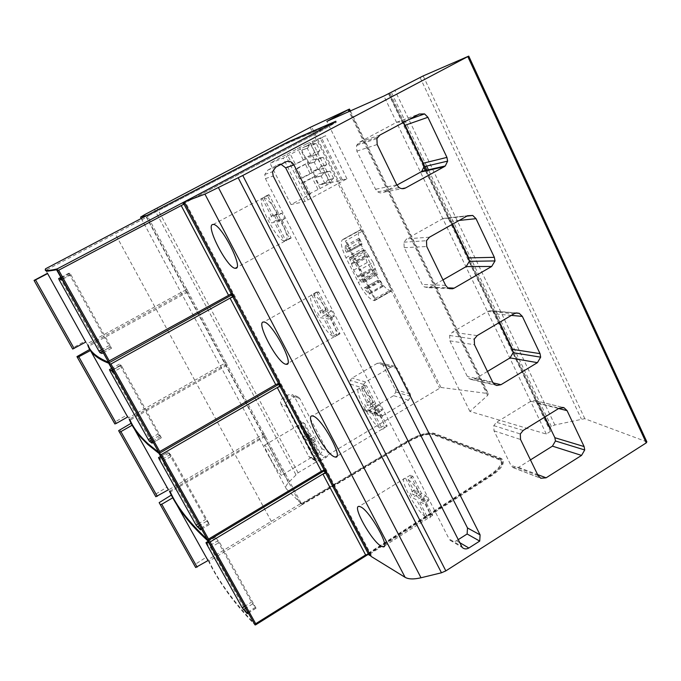 <?xml version="1.0" encoding="UTF-8"?>
<svg xmlns="http://www.w3.org/2000/svg" width="681" height="681" viewBox="0 0 681 681"><rect width="100%" height="100%" fill="white"/><g stroke="black" fill="none" stroke-linecap="round" stroke-linejoin="round"><path stroke-width="0.51" stroke-dasharray="3.4 2.55" d="M183.444 203.662L320.121 131.407L334.882 122.989L286.897 143.563L147.692 216.124L288.106 142.925L336.354 122.222L320.657 131.169L183.461 203.704M147.828 216.09L147.377 215.239L147.922 216.549L45.797 270.297L45.312 269.463M186.866 289.34L185.7 289.961L186.866 289.34L188.194 291.817L88.377 346.382L87.943 345.642M226.075 362.598L224.926 363.228L226.075 362.598L227.36 365.007L129.756 420.322L129.373 419.666M264.202 433.857L263.079 434.495L263.93 433.627L265.454 436.206L169.995 492.21L169.646 491.631M301.317 503.208L300.21 503.846L301.002 502.901L301.828 503.897L408.191 440.973C418.841 435.074 427.038 432.716 432.784 433.899L500.348 459.42C503.165 463.012 499.769 468.111 490.158 474.717L365.612 554.947M367.97 554.062L490.899 474.98C501.114 467.949 504.723 462.527 501.735 458.713L433.891 433.227C427.77 431.975 419.053 434.487 407.74 440.752L301.521 503.591L302.236 504.664L209.076 561.135C217.997 580.399 233.498 601.655 255.571 624.894M301.521 503.591L301.921 504.349L408.123 441.509C419.436 435.236 428.153 432.733 434.274 433.993L502.161 459.59C505.166 463.42 501.557 468.843 491.341 475.883L368.625 554.887M646.865 441.85L584.647 418.687L554.887 424.978L551.304 426.383L549.584 428.213L551.372 429.949L550.401 431.379L546.324 434.052L469.89 411.401L487.605 395.457L488.362 393.729L487.962 393.541L440.956 387.472L298.082 472.793L288.489 482.608C285.909 485.502 285.211 487.605 286.386 488.924L301.921 504.349M147.692 216.124L147.249 215.307M269.531 456.985C265.462 449.264 263.845 445.314 264.696 445.144C266.952 447.034 270.944 453.197 276.69 463.616C280.759 471.354 282.36 475.27 281.483 475.372C279.184 473.397 275.201 467.268 269.531 456.985M147.922 216.549L146.73 217.179L185.7 289.961L86.981 343.879L85.338 340.96L72.237 348.255M183.104 203.84L182.551 202.793M184.313 202.112L370.311 555.092L371.188 554.947L185.079 201.627M371.188 554.947L370.949 556.317M420.032 77.438L581.344 418.951M554.887 424.978L394.784 90.045M551.372 429.949L427.106 170.59M425.123 166.462L389.855 92.846M546.324 434.052L383.897 96.03M469.89 411.401L326.871 121.388M348.834 109.352L487.511 393.482M374.371 298.865L374.644 300.602L373.903 300.551C369.272 299.146 364.097 293.102 358.376 282.419L345.982 257.741C340.977 247.092 340.015 240.955 343.105 239.337L343.871 239.261L345.42 241.04L374.371 298.865L390.86 289.953L391.345 289.187L362.684 231.472L361.117 229.718L360.317 229.803C357.057 231.523 357.891 237.695 362.828 248.335L375.095 272.97C380.781 283.619 386.025 289.595 390.809 290.898L391.575 290.932L391.345 289.187M362.684 231.472L362.309 231.685L390.971 289.399M362.309 231.685L361.798 231.446L345.42 241.04M338.048 183.632L346.961 178.822L332.354 182.253L307.531 194.792L310.391 194.111L291 204.581L305.037 201.499L338.048 183.632L361.798 231.446M307.94 147.828L307.259 148.194L310.911 155.506L316.333 154.936L317.61 153.991L311.932 156.017L313.779 153.063L319.925 150.714L316.29 143.41L310.868 143.963L309.361 145.13L307.94 147.828L302.424 149.965L303.82 147.309L307.446 145.555L306.586 143.836L270.034 163.244L283.185 158.188L317.048 140.269L338.474 183.41M306.586 143.836L325.646 135.723L317.048 140.269M298.082 472.793L157.005 207.892M375.061 298.474L346.118 240.657M307.999 199.899L286.182 156.604M377.214 363.322L352.128 378.023L350.17 380.373L350.366 384.11L363.058 408.838L365.059 410.728L368.77 410.456L393.592 395.678L395.806 391.992L395.338 389.66L382.884 365.016L380.688 363.007L377.214 363.322L391.549 366.727L365.612 381.99L363.594 384.433L363.79 388.306L376.891 413.929L378.951 415.887L382.782 415.597L408.438 400.249L410.728 396.427L410.251 394.01L397.406 368.472L395.142 366.404L391.549 366.727M280.998 403.901L308.663 456.219L309.497 457.283L314.077 457.641L320.096 454.04C322.062 452.567 322.573 450.72 321.628 448.507L294.166 396.231L292.592 394.631L288.761 394.708L282.641 398.274C280.615 399.73 280.061 401.611 280.998 403.901L286.403 406.37C285.458 404.037 286.02 402.122 288.08 400.632L282.641 398.274M295.826 474.538L154.4 209.288M301.828 503.897L302.236 504.664L408.574 441.731C419.224 435.831 427.421 433.474 433.167 434.674L432.784 433.899M265.454 436.206L264.339 436.853L300.21 503.846L207.841 559.833L209.076 561.135M208.395 560.863C213.306 571.087 219.81 581.821 227.914 593.04C235.013 602.855 243.713 613.138 254.03 623.898M368.327 554.317L490.601 475.619C500.212 469.005 503.599 463.906 500.782 460.305L433.167 434.674M206.462 538.594L207.305 539.361M207.867 539.863L208.497 540.433M176.796 504.766L169.995 492.21M208.02 560.548L206.334 557.143L194.238 564.958M207.841 559.833L206.334 557.143M206.028 542.672L210.514 547.652L219.478 542.246L256.022 608.201L251.553 602.089L215.928 537.981L219.478 542.246M246.794 612.696L210.514 547.652M265.105 435.261L169.884 491.103L167.126 487.085L154.706 494.738M227.36 365.007L226.22 365.646L263.079 434.495L168.667 489.843M169.211 490.839C172.923 498.96 178.141 507.371 184.849 516.053C190.731 523.646 198.128 531.503 207.041 539.624M158.103 451.852L158.801 452.354M159.056 452.533L159.788 453.052M134.429 429.073L129.756 420.322M168.411 489.775L167.126 487.085M158.554 457.606L162.436 461.471L171.646 456.134L209.484 524.43L205.611 519.416L168.794 453.163L168.267 451.997L171.646 456.134M199.959 528.737L162.436 461.471M226.943 363.943L129.594 419.096L126.811 415.052L114.059 422.535M188.194 291.817L187.028 292.455L224.926 363.228L128.403 417.887M128.913 418.849C131.373 424.74 135.213 430.673 140.439 436.657C145.019 441.892 151.012 447.153 158.426 452.439M108.049 362.088L108.594 362.301M108.611 362.309L109.369 362.598M90.786 351.09L88.377 346.382M127.662 416.976L126.811 415.052M109.454 369.63L111.599 370.66M151.522 441.901L112.697 372.294M187.718 290.634L88.147 345.037L86.981 343.879M87.474 344.807C88.59 348.323 90.973 351.643 94.616 354.75C97.817 357.457 102.312 359.943 108.109 362.207M230.978 293.92L231.549 293.724M230.927 293.724L228.441 295.103M278.197 383.565L278.835 383.437M278.129 383.25L275.711 384.637M323.833 470.23L323.756 469.796L324.556 470.162M323.756 469.796L321.406 471.209M367.902 553.517L368.779 554.053M47.474 273.294L45.797 270.297M85.746 342.083L85.338 340.96M102.005 353.473L61.196 279.968M58.643 278.589L60.141 278.418M70.935 274.801L111.59 348.204L109.028 345.59L69.632 274.69L68.9 273.166L69.956 273.243L70.935 274.801L62.014 279.533M122.163 367.042L161.363 437.815L158.137 433.967L120.06 365.45L119.43 364.105L121.124 365.382L122.163 367.042L113.489 371.852M367.544 553.602L368.021 554.513M358.998 238.282L345.284 245.901L348.408 252.081L346.442 252.183L345.276 250.48L358.896 242.904L358.921 238.341L359.951 239.337L362.096 244.453L360.062 244.598L358.896 242.904M345.284 245.901L345.276 250.48M362.096 244.453L348.408 252.081L362.088 244.462M369.059 256.388L365.025 250.123L363.033 250.233L349.404 257.835L351.353 257.767L355.388 264.049L369.059 256.388L373.154 262.415L359.466 270.11L355.388 264.049M349.404 257.835L353.703 270.11L359.968 280.3L361.722 282.334L363.748 282.394L359.466 270.11M367.34 289.102L366.404 288.012L364.335 287.918L364.897 289.595L369.485 294.098L367.34 289.102L380.892 281.415L379.947 280.334L377.844 280.274L378.355 281.96L364.897 289.595M373.154 262.415L377.317 274.715L375.222 274.698L373.46 272.681L367.195 262.534L353.703 270.11M367.195 262.534L363.033 250.233L349.43 257.835M369.485 294.098L383.003 286.412L380.892 281.415M383.003 286.412L378.355 281.96M346.961 178.822L325.646 135.723M341.062 180.337L320.061 137.979M342.262 179.69L321.27 137.332M332.354 182.253L311.889 141.12M330.353 183.325L309.864 142.193M327.331 180.252L325.952 182.661L324.241 184.108L318.946 184.704L315.388 177.596L318.912 173.442L324.786 172.685L328.336 179.801L327.331 180.252L333.673 178.371L328.336 179.801M320.572 166.692L319.193 169.118L317.474 170.556L312.162 171.144L308.587 163.993L312.119 159.839L318.01 159.082L321.568 166.232L320.572 166.692L326.812 164.581L321.568 166.232M313.779 153.063L314.775 152.587L311.191 145.402L310.195 145.887L307.446 145.555M315.609 143.768L310.195 145.887M310.391 194.111L304.373 182.133L315.652 176.081L313.635 172.046L302.338 178.099L297.512 168.488L308.697 162.521L308.042 162.742L306.016 158.699L305.369 159.039L299.606 147.53M302.424 149.965L301.743 150.322L305.343 157.507L310.672 156.945L311.932 156.017M320.181 188.62L314.205 176.694L301.564 182.925L304.373 182.133M315.652 176.081L314.205 176.694M314.98 176.277L312.962 172.25L312.187 172.668L307.395 163.082L294.754 169.399L297.512 168.488M308.042 162.742L307.395 163.082M308.697 162.521L306.671 158.46L306.016 158.699M305.369 159.039L292.728 165.381L295.469 164.419L289.655 152.876M306.671 158.46L295.469 164.419M292.728 165.381L286.965 153.932M303.198 159.805L297.469 148.381M291 204.581L270.034 163.244M307.531 194.792L301.564 182.925M317.916 189.19L311.983 177.341M313.635 172.046L312.962 172.25M312.187 172.668L299.546 178.924L302.338 178.099M299.546 178.924L294.754 169.399M309.974 173.34L305.216 163.832M305.037 201.499L283.185 158.188M316.061 177.23L321.798 175.587L321.117 175.953L324.726 183.198L330.106 182.585L332.992 178.737M325.407 182.831L319.619 184.347M333.673 178.371L330.081 171.135L324.786 172.685M330.081 171.135L323.781 173.144M329.4 171.501L324.701 171.731L321.798 175.587M321.117 175.953L315.388 177.596M324.726 183.198L318.946 184.704M309.259 163.636L314.886 161.746L314.205 162.112L317.831 169.39L323.237 168.794L326.139 164.938M318.521 169.024L312.834 170.786M326.812 164.581L323.203 157.311L318.01 159.082M323.203 157.311L317.005 159.55M322.522 157.669L317.797 157.881L316.571 158.775L314.886 161.746M314.205 162.112L308.587 163.993M317.831 169.39L312.162 171.144M317.61 153.991L319.244 151.08M311.592 155.14L306.016 157.149M319.925 150.714L314.775 152.587M316.29 143.41L311.191 145.402M307.259 148.194L301.743 150.322M310.911 155.506L305.343 157.507M314.077 457.641L320.036 461.063L315.371 460.697L314.528 459.624L286.403 406.37M288.08 400.632L294.311 396.997L298.201 396.912L299.802 398.547L327.714 451.75C328.676 454.006 328.157 455.887 326.156 457.394L320.096 454.04M320.036 461.063L326.156 457.394M321.628 448.507L327.714 451.75M530.456 459.888L518.547 467.345L512.861 467.447L510.861 465.2L494.014 430.843L493.802 425.616L496.492 422.297L530.865 401.228L534.755 400.513L538.484 403.518L544.936 416.985M487.468 371.443L475.236 378.789L471.371 379.538L469.396 378.755L467.319 376.406L449.886 340.849L449.656 335.495L452.405 332.158L487.724 311.43L489.988 310.689L492.542 311.055L495.564 313.967L499.582 322.351M442.982 279.9L428.894 287.731L424.391 286.948L422.254 284.488L404.199 247.671L403.944 242.181L406.77 238.835L443.067 218.473L448.021 218.209L451.145 221.265L452.542 224.194M396.904 185.096L383.973 192.178C381.871 193.234 379.811 193.132 377.776 191.855L375.571 189.284L356.861 151.122L356.58 145.496L359.483 142.142L396.802 122.197L401.918 122.052L403.024 122.682M457.998 539.786L456.508 540.723C454.167 542.025 452.022 541.863 450.081 540.237L449.034 538.85L461.207 546.102M275.856 167.109L267.991 169.961L264.781 174.464L265.42 178.609L449.034 538.85M267.991 169.961L277.439 164.955L281.057 164.351M411.503 475.61L412.907 476.462L421.599 493.487L426.017 495.794L428.545 500.748L424.101 498.39L432.716 515.27L430.051 513.78L421.479 497.002L417.172 494.721L414.703 489.894L418.985 492.125L410.337 475.202L411.503 475.61M410.337 475.202L405.535 478.147L414.21 495.078L409.971 492.814L412.448 497.649L416.712 499.956L425.31 516.751L430.051 513.78M432.716 515.27L384.365 546.034M412.907 476.462L408.081 479.433C418.211 486.081 435.934 519.85 428.562 518.36M408.081 479.433L416.798 496.458L421.173 498.798L423.71 503.753L419.309 501.369L427.949 518.25M421.599 493.487L416.798 496.458M424.101 498.39L419.309 501.369M428.545 500.748L423.71 503.753M426.017 495.794L421.173 498.798M421.479 497.002L416.712 499.956M425.31 516.751C414.942 509.286 398.087 476.972 405.229 478.113L405.535 478.147M418.985 492.125L414.21 495.078M414.703 489.894L409.971 492.814M417.172 494.721L412.448 497.649M365.391 385.318L366.676 385.906L375.674 403.535L379.692 404.94L382.313 410.073L378.27 408.617L387.191 426.093L384.756 425.131L375.878 407.757L371.971 406.353L369.408 401.356L373.299 402.709L364.352 385.191L365.391 385.318M364.352 385.191L359.415 388.093L368.395 405.621L364.548 404.233L367.119 409.238L370.983 410.669L379.879 428.051L384.756 425.131M387.191 426.093L382.288 429.03C390.196 430.579 371.494 393.907 361.713 388.825L366.676 385.906M361.713 388.825L370.736 406.463L374.712 407.902L377.334 413.035L373.341 411.545L382.288 429.03M375.674 403.535L370.736 406.463M378.27 408.617L373.341 411.545M382.313 410.073L377.334 413.035M379.692 404.94L374.712 407.902M375.878 407.757L370.983 410.669M379.879 428.051C370.072 422.211 352.452 387.932 359.415 388.093M373.299 402.709L368.395 405.621M369.408 401.356L364.548 404.233M371.971 406.353L367.119 409.238M317.618 291.783L318.776 292.089L328.106 310.357L331.69 310.791L334.405 316.112L330.796 315.626L340.032 333.733L337.853 333.332L328.659 315.337L325.169 314.869L322.522 309.685L325.986 310.102L316.716 291.953L317.618 291.783L263.777 322.028M316.716 291.953L311.643 294.805L320.947 312.971L317.525 312.519L320.181 317.704L323.62 318.197L332.847 336.201L337.853 333.332M340.032 333.733L334.992 336.618C341.913 335.988 322.522 297.946 313.677 294.967L318.776 292.089M313.677 294.967L323.032 313.243L326.565 313.703L329.281 319.023L325.722 318.504L334.992 336.618M328.106 310.357L323.032 313.243M330.796 315.626L325.722 318.504M334.405 316.112L329.281 319.023M331.69 310.791L326.565 313.703M328.659 315.337L323.62 318.197M332.847 336.201C323.901 332.294 305.667 296.822 311.643 294.805M325.986 310.102L320.947 312.971M322.522 309.685L317.525 312.519M325.169 314.869L320.181 317.704M268.11 194.834L269.131 194.843L278.801 213.783L281.917 213.17L284.726 218.686L281.585 219.239L291.17 238.01L289.263 238.214L279.729 219.563L276.699 220.099L273.949 214.736L276.963 214.14L267.344 195.328L268.11 194.834M267.344 195.328L262.125 198.12L271.77 216.95L268.808 217.511L271.566 222.874L274.545 222.372L284.105 241.031L289.263 238.214M291.17 238.01L285.977 240.853C291.834 237.873 271.702 198.384 263.87 197.652L269.131 194.843M263.87 197.652L273.575 216.609L276.631 216.022L279.457 221.546L276.367 222.066L285.977 240.853M278.801 213.783L273.575 216.609M281.585 219.239L276.367 222.066M284.726 218.686L279.457 221.546M281.917 213.17L276.631 216.022M279.729 219.563L274.545 222.372M284.105 241.031C276.103 239.21 257.222 202.478 262.125 198.12M276.963 214.14L271.77 216.95M273.949 214.736L268.808 217.511M276.699 220.099L271.566 222.874M314.775 453.716C311.311 450.507 307.437 444.965 303.156 437.091C299.223 429.396 297.989 425.259 299.461 424.68L306.169 437.406L303.82 436.146L305.743 439.79L308.11 441.075L314.775 453.716L318.393 451.554L311.745 438.922L309.353 437.653L307.429 434.01L309.812 435.253L303.113 422.526L299.461 424.68M319.874 452.38L316.333 454.559C317.84 454.082 316.631 449.971 312.698 442.233C308.246 434.061 304.296 428.451 300.866 425.387L304.526 423.224L311.251 436.002L313.686 437.27L315.635 440.982L313.192 439.688L319.874 452.38L318.393 451.554M309.812 435.253L306.169 437.406M264.696 445.144L303.13 422.526L304.526 423.224M300.866 425.387L307.599 438.164L310.008 439.449L311.966 443.161L309.54 441.85L316.239 454.55M313.192 439.688L309.54 441.85M311.251 436.002L307.599 438.164M313.686 437.27L310.008 439.449M315.635 440.982L311.966 443.161M311.745 438.922L308.11 441.075M309.353 437.653L305.743 439.79M307.429 434.01L303.82 436.146M320.147 130.148L320.657 131.169M186.688 289.28L147.786 216.584M225.845 362.454L188.007 291.757M263.93 433.627L227.131 364.854M301.002 502.901L265.181 435.968M141.265 218.448L286.386 488.924M262.755 154.655L263.181 155.498M286.897 143.563L286.463 142.704M333.307 122.418L333.801 123.414M320.121 131.407L319.636 130.42M468.639 56.157L646.695 441.756M584.868 418.755L423.165 75.923M551.304 426.383L428.655 170.241M426.672 166.096L391.149 91.901M549.746 428.63L388.936 93.161L549.78 428.664M388.459 93.62L423.897 167.526M425.54 170.948L550.401 431.379M487.605 395.457L348.995 111.548M440.956 387.472L311.506 126.717M310.119 127.415L316.622 140.499M390.86 289.953L439.543 387.949M288.489 482.608L144.925 214.506M433.891 433.227L434.274 433.993M500.339 458.526L499.905 457.649M408.123 441.509L407.74 440.752M195.209 563.877L160.188 501.633M271.344 521.365L234.851 454.159M155.745 493.742L119.737 429.745M233.574 451.809L196.077 382.739M115.174 421.633L78.136 355.797M194.766 380.321L156.204 309.302M490.899 474.98L491.341 475.883M73.437 347.446L35.318 279.704M154.859 306.816L115.2 233.77M110.926 346.799L101.401 352.034M111.59 348.204L102.95 352.954M110.033 347.208L102.159 351.532L110.033 347.199M101.239 349.872L109.028 345.59M69.632 274.69L60.839 279.355M68.9 273.166L60.839 277.431M69.939 273.234L61.111 277.908M160.784 436.581L152.297 441.45M152.961 442.641L161.363 437.815L152.953 442.624M159.184 435.661L151.522 440.054M150.552 438.317L158.137 433.967M120.06 365.45L112.314 369.74M119.43 364.105L111.59 368.447M121.124 365.382L112.535 370.141L121.124 365.382M208.973 523.34L200.716 528.286M209.45 524.387L200.452 529.775M206.701 521.178L199.244 525.638M198.231 523.825L205.611 519.416M168.794 453.163L161.261 457.521M168.267 451.997L160.639 456.406L168.241 451.98M170.565 454.397L161.303 459.76M255.571 607.239L247.535 612.245M255.954 608.124L247.22 613.564M252.677 603.919L245.407 608.431M244.36 606.55L251.553 602.089M215.928 537.981L208.59 542.399M215.485 536.986L208.063 541.455M218.354 540.433L209.339 545.873M490.601 475.619L490.158 474.717M498.645 458.424L499.079 459.309M408.191 440.973L408.574 441.731M391.524 290.932L374.584 300.602M343.871 239.261L361.117 229.718M373.903 300.551L390.809 290.898M375.095 272.97L358.376 282.419M345.982 257.741L362.828 248.335M360.453 229.786L343.233 239.32M361.943 243.347L348.238 250.974M346.22 246.965L359.951 239.337M360.062 244.598L346.442 252.183M358.921 238.341L345.207 245.96M365.025 250.123L351.353 257.767M353.107 259.784L366.795 252.132M368.506 255.562L354.827 263.224M375.078 268.467L361.449 276.154M361.722 276.98L375.342 269.293M377.036 272.706L363.433 280.393M363.697 282.394L377.274 274.724M375.222 274.698L361.722 282.334M359.968 280.3L373.46 272.681M371.775 269.301L358.274 276.912M357.721 276.094L371.222 268.484M365.263 256.524L351.711 264.109M351.439 263.283L364.99 255.698M363.296 252.293L349.728 259.878M379.947 280.334L366.404 288.012M382.858 285.356L369.323 293.06M369.306 294.039L382.824 286.352M364.361 287.918L377.844 280.274L364.335 287.918M327.076 184.9L325.952 182.661M319.193 169.118L321.04 172.821M312.4 155.498L314.264 159.226M365.612 381.99L352.128 378.023M363.594 384.433L350.17 380.373M350.366 384.11L363.79 388.306M376.891 413.929L363.058 408.838M378.44 415.623L364.565 410.464M368.77 410.456L382.782 415.597M408.438 400.249L393.592 395.678M410.728 396.427L395.806 391.992M395.338 389.66L410.251 394.01M397.406 368.472L382.884 365.016M395.142 366.404L380.688 363.007M314.528 459.624L308.663 456.219M299.802 398.547L294.166 396.231M294.311 396.997L288.761 394.708M530.865 401.228L559.101 408.225M523.136 430.469L496.492 422.297M535.555 400.751L562.676 407.383M558.616 408.523L538.484 403.518M518.547 467.345L537.598 474.589M512.861 467.447L540.169 477.943M538.075 475.576L510.861 465.2M494.014 430.843L520.531 439.466M493.802 425.616L520.318 433.967M487.724 311.43L514.164 313.737M477.16 335.605L452.405 332.158M492.542 311.055L515.883 313.047M511.346 315.397L495.564 313.967M475.236 378.789L493.087 382.892M469.396 378.755L494.857 384.68M492.695 382.203L467.319 376.406M449.886 340.849L474.504 344.765M449.656 335.495L474.265 339.121M443.059 218.482L467.549 215.741L443.067 218.473M429.464 237.192L406.77 238.835M448.021 218.209L466.885 216.115M459.232 220.423L451.145 221.265M430.409 287.127L447.74 287.859M424.391 286.948L447.868 287.952M445.629 285.365L422.254 284.488M404.199 247.671L426.749 246.513M403.944 242.181L426.493 240.716M396.802 122.197L419.173 114.042M379.947 135.034L359.483 142.142M401.918 122.052L408.94 119.516M383.973 192.178L401.943 188.646M377.776 191.855L399.1 187.573M396.785 184.857L375.571 189.284M356.861 151.122L377.18 144.525M356.58 145.496L376.899 138.575M456.508 540.723L459.317 542.382M265.42 178.609L273.2 176.013M277.439 164.955L285.543 161.976M262.892 155.617L262.474 154.8M287.714 142.167L288.106 142.925M335.188 122.682L334.882 122.069M334.882 122.989L334.533 122.282M350.375 110.935L488.362 393.729M501.735 458.713L502.161 459.59M69.956 273.243L61.12 277.925M209.484 524.43L201.304 529.333M256.022 608.201L248.046 613.164M215.443 536.934L208.028 541.395M500.348 459.42L500.782 460.305M374.644 300.602L391.575 290.932M343.105 239.337L360.317 229.803M377.317 274.715L363.748 282.394M309.361 145.13L303.82 147.309M330.796 182.142L324.914 183.674M323.756 172.37L317.993 174.064M324.233 168.113L318.453 169.884M316.571 158.775L310.911 160.716M378.951 415.887L365.059 410.728M394.469 366.208L380.032 362.828M298.201 396.912L292.592 394.631M315.371 460.697L309.497 457.283M534.755 400.513L563.178 407.468M513.423 467.753L540.757 478.258M489.988 310.689L516.53 312.945M471.371 379.538L496.347 385.352M428.894 287.731L449.239 288.633M357.244 144.202L377.589 137.213M450.081 540.237L462.271 547.515M264.781 174.455L272.545 171.74M405.229 478.113L359.168 506.4M364.658 385.182L312.358 415.938M387.157 426.093L336.891 456.261M339.402 333.801L287.748 363.441M268.723 194.783L213.306 224.441M289.995 238.367L236.852 267.446M336.354 122.222L335.937 121.388M316.333 454.559L281.483 475.372"/><path stroke-width="1.02" d="M182.908 202.657L320.147 130.148L335.861 121.218L287.671 142.074L147.241 215.273L140.558 217.137L144.925 214.506L310.119 127.415L349.2 109.181L326.871 121.388L383.897 96.03L423.165 75.923L468.749 56.114L242.776 175.494L204.938 194.128L185.079 201.627L182.908 202.657L183.461 203.704L182.551 202.793L57.153 268.91L57.025 269.795L58.702 270.204L183.742 204.223L183.342 203.747M183.742 204.223L184.262 204.028L183.436 202.453M56.591 269.804L108.645 362.394L109.249 360.904L231.549 293.724L233.149 296.763L231.302 295.248L109.369 362.598L108.645 362.394L56.983 269.727L47.857 271.149C45.874 271.072 45.031 270.51 45.312 269.463L45.499 268.816L147.377 215.239L286.463 142.704L334.388 121.984L319.61 130.377L182.551 202.793M57.153 268.91C48.547 270.936 44.665 270.902 45.499 268.816M184.262 204.028L181.189 205.568L228.441 295.103M233.149 296.763L230.05 298.133L232.527 296.763M278.41 384.578L159.788 453.052L159.09 452.856L159.754 451.537L275.711 384.637L278.835 383.437L280.385 386.374L277.261 387.574L279.678 386.178L278.197 383.565M208.497 540.433L207.85 540.314L208.539 539.088L321.406 471.209L324.556 470.162L326.054 473.006L322.905 474.044L325.254 472.631L323.96 470.954L208.497 540.433L208.412 541.344L210.14 541.957L322.905 474.044L365.612 554.947L368.779 554.053L369.502 555.424L370.302 555.092M184.27 202.027L370.949 556.317L405.101 577.326C408.498 579.293 413.801 579.437 421.011 577.769L441.475 572.781L238.222 177.835M360.632 506.86C369.792 510.69 390.954 548.324 383.062 546.852L381.232 546.196C371.63 541.284 351.558 505.268 359.168 506.4L360.632 506.86M313.081 416.091C321.721 417.955 344.007 458.722 335.486 457.104L334.422 456.832C325.322 453.784 304.126 414.729 312.358 415.938L313.081 416.091M263.811 322.028C271.779 321.585 295.401 366.063 286.258 364.301L285.926 364.25C277.473 363.399 254.958 320.768 263.785 322.028L263.811 322.028M212.71 224.483L213.306 224.441C221.197 223.904 244.104 268.833 235.652 268.28L235.32 268.28C227.59 268.697 205.202 225.692 212.71 224.483M441.475 572.781L445.842 570.882L242.776 175.494M445.842 570.882L646.252 442.88L646.865 441.85L468.758 56.131M564.004 407.706L559.101 408.225L523.136 430.469L520.318 433.967L520.531 439.466L538.075 475.576L540.757 478.258L546.102 477.815L581.548 455.41L584.715 449.971L584.111 446.557L567.06 410.617L564.004 407.706L562.676 407.383M477.16 335.605L514.164 313.737L516.53 312.945L519.211 313.337L522.361 316.393L540.033 353.643L540.671 357.159L537.42 362.65L500.978 384.705L496.934 385.489L494.857 384.68L492.695 382.203L474.504 344.765L474.265 339.121L477.16 335.605M429.464 237.192L467.549 215.741L472.75 215.46L476.01 218.678L494.338 257.316L495.01 260.934L491.673 266.475L454.176 288.14L452.593 288.778L447.868 287.952L445.629 285.365L426.749 246.513L426.493 240.725L429.464 237.192M379.947 135.034L419.173 114.042L424.544 113.897L427.915 117.285L446.94 157.388L447.638 161.108L445.306 165.951L444.216 166.709L405.604 187.93C403.399 189.037 401.228 188.926 399.1 187.573L396.785 184.857L377.18 144.525L376.899 138.575L379.947 135.034M293.954 164.93L480.096 534.883L479.722 541.089L468.851 548.009C466.451 549.346 464.263 549.184 462.271 547.515L273.2 176.013L272.545 171.74L275.856 167.109L285.543 161.976C289.093 160.554 291.894 161.542 293.954 164.93L285.637 167.815L467.489 527.954L480.096 534.883M427.106 170.59L425.123 166.462M368.183 554.045L369.502 555.424M368.327 554.317L255.571 624.894L254.975 624.843L255.698 623.711L365.612 554.947M207.569 540.578L254.992 624.886L207.569 540.578C198.639 532.423 191.225 524.54 185.334 516.922C178.609 508.205 173.383 499.777 169.646 491.631L169.884 491.103C176.379 505.898 188.569 521.723 206.462 538.594M368.021 554.513L367.97 554.062M207.305 539.361L207.867 539.863M172.744 497.802L161.763 504.263L160.341 504.723L159.15 502.638L195.677 567.503L208.02 560.548L176.796 504.766M247.22 613.564L246.794 612.696L247.535 612.245M247.126 613.615L242.249 607.852L244.36 606.55M208.59 542.399L206.437 543.693L242.249 607.852M206.437 543.693L205.977 542.629L208.063 541.455M171.331 495.087L159.15 502.638M159.788 453.052L159.677 453.938L158.979 453.427L207.867 540.365L159.677 453.938L161.406 454.508L277.261 387.574L321.406 471.209M158.979 453.427L147.709 444.404L140.941 437.56C135.698 431.541 131.842 425.574 129.373 419.666L129.594 419.096C132.914 427.2 139.026 435.38 147.922 443.663L158.103 451.852M132.114 425.242L120.895 431.618L119.49 432.154L118.63 430.656L155.83 496.73L168.411 489.775L134.429 429.073M200.452 529.775L199.959 528.737L200.716 528.286M200.376 529.818L196.068 525.119L198.231 523.825M161.261 457.521L159.048 458.798L196.068 525.119M159.048 458.798L158.528 457.589L160.639 456.406L158.537 457.589M131.084 423.31L118.63 430.656M109.369 362.598L109.232 363.45L108.679 363.22L159.116 452.916L109.232 363.45L110.96 363.977L230.05 298.133L275.711 384.637M108.679 363.22C102.865 360.93 98.353 358.41 95.136 355.669C91.475 352.537 89.075 349.191 87.943 345.642L88.147 345.037C89.935 351.541 96.566 357.219 108.049 362.088M114.859 423.94L76.944 356.614L114.859 423.94L116.281 423.42L127.662 416.976L90.786 351.09M152.953 442.624L152.033 443.152L151.522 441.901L152.297 441.45M152.961 442.641L152.05 443.161L149.428 441.254L148.33 439.585L150.552 438.317M112.314 369.74L110.041 371L148.33 439.585M110.041 371L109.454 369.63L111.59 368.447M113.489 371.852L112.697 372.294L111.599 370.66L112.535 370.141L111.599 370.66M89.705 349.464L76.944 356.614M231.302 295.248L230.978 293.92M280.385 386.374L279.678 386.178M326.054 473.006L325.254 472.631M323.96 470.954L323.833 470.23M47.474 273.294L85.746 342.083L72.714 349.055L34.05 280.41L47.474 273.294M102.95 352.954L102.005 353.473L100.005 352.715L98.949 351.124L101.239 349.872M60.839 279.355L59.332 280.146L98.949 351.124M59.332 280.146L58.643 278.589L60.839 277.431M62.014 279.533L61.196 279.968L60.141 278.418L61.111 277.908M34.05 280.41L72.697 349.047L34.186 280.623L47.449 273.668M114.876 423.957L77.455 357.482L90.403 350.545M155.83 496.73L119.464 432.129L155.855 496.755M195.677 567.503L160.316 504.689L195.702 567.537M544.936 416.985L554.87 437.721L555.458 440.973L552.436 446.14L530.456 459.888M499.582 322.351L512.521 349.344L513.142 352.69L510.035 357.9L487.468 371.443M452.542 224.194L468.698 257.895L469.345 261.325L466.17 266.586L442.982 279.9M403.024 122.682L405.135 125.253L423.318 163.202L423.999 166.734L421.769 171.314L420.739 172.038L396.904 185.096M479.722 541.089L467.123 533.998L457.998 539.786M467.489 527.954L467.123 533.998M281.057 164.351L285.637 167.815M140.558 217.137L141.265 218.448M231.251 293.834L183.981 204.164M278.529 383.505L232.851 296.873M324.233 470.205L280.078 386.442M368.447 554.07L325.731 473.048M405.101 577.326L204.938 194.128M218.482 187.709L421.011 577.769M646.252 442.88L467.83 56.642M428.655 170.241L426.672 166.096M423.897 167.526L425.54 170.948M348.995 111.548L348.161 109.845M210.14 541.957L255.698 623.711M58.702 270.204L109.249 360.904M161.406 454.508L208.539 539.088M110.96 363.977L159.754 451.537M35.557 279.942L74.093 348.442M102.159 351.532L100.005 352.715L102.159 351.524M78.843 356.878L116.281 423.42M151.522 440.054L149.428 441.254M120.895 431.618L157.277 496.296M199.244 525.638L197.201 526.856M161.763 504.263L197.141 567.137M245.407 608.431L243.423 609.665M567.06 410.617L558.616 408.523M554.87 437.721L584.111 446.557M555.458 440.973L584.715 449.971M581.548 455.41L552.436 446.14M537.598 474.589L546.102 477.815M515.883 313.047L519.211 313.337M522.361 316.393L511.346 315.397M512.521 349.344L540.033 353.643M513.142 352.69L540.671 357.159M537.42 362.65L510.035 357.9M493.087 382.892L500.978 384.705M466.885 216.115L472.75 215.46M476.01 218.678L459.232 220.423M468.698 257.895L494.338 257.316M469.345 261.325L495.01 260.934M491.673 266.475L466.17 266.586M447.74 287.859L454.176 288.14M408.94 119.516L424.544 113.897M427.915 117.285L405.135 125.253M423.318 163.202L446.94 157.388M423.999 166.734L447.638 161.108M444.216 166.709L420.739 172.038M401.943 188.646L405.604 187.93M459.317 542.382L468.851 548.009M349.481 109.088L350.375 110.935M208.48 541.446L254.975 624.843M147.922 443.663L147.709 444.404M57.034 269.795L108.619 362.326M159.737 454.006L207.85 540.314M109.283 363.518L159.099 452.856M61.12 277.925L60.166 278.427M201.304 529.333L200.427 529.852M248.046 613.164L247.203 613.692M208.028 541.395L205.985 542.629M496.347 385.352L496.934 385.489M449.239 288.633L452.593 288.778M421.769 171.314L445.306 165.951M384.365 546.034L383.062 546.852M336.891 456.261L335.486 457.104M287.748 363.441L286.258 364.301M236.852 267.446L235.32 268.28"/></g></svg>

